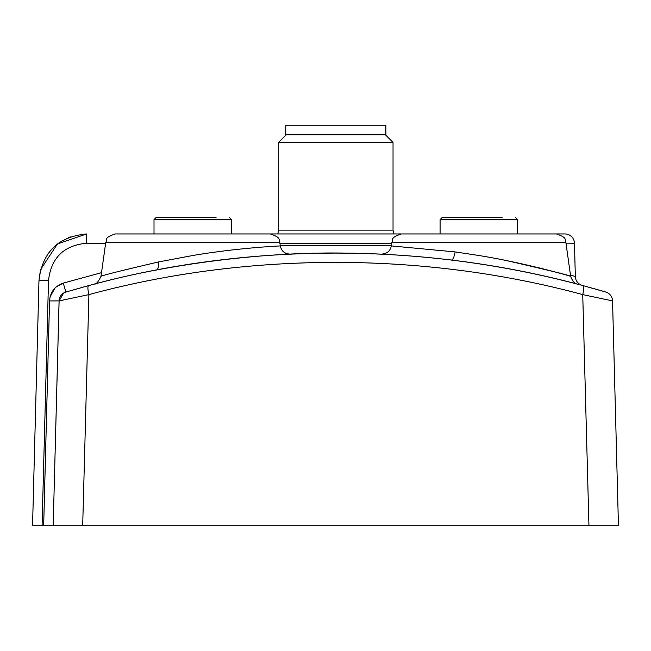 <?xml version="1.0" encoding="UTF-8"?>
<svg xmlns="http://www.w3.org/2000/svg" width="651" height="651" viewBox="0 0 651 651"><rect width="100%" height="100%" fill="white"/><g stroke="black" fill="none" stroke-linecap="round" stroke-linejoin="round"><path stroke-width="0.98" d="M100.995 276.301C103.2 275.153 122.307 270.385 158.339 261.995L192.745 255.501C239.308 247.608 281.427 245.875 280.28 245.915L279.751 242.164C277.879 240.048 282.632 238.063 270.311 233.953L115.235 233.953C102.915 238.063 107.659 240.048 105.796 242.164L100.995 276.301C98.293 281.964 95.966 284.593 93.996 284.194L94.598 284.039M176.511 266.422L193.388 263.72M63.293 293.251A9.537 9.537 0 0 1 63.635 293.031L59.086 300.908L88.902 294.602C87.706 289.394 87.592 286.407 88.544 285.643C246.696 242.375 423.573 242.164 583.084 285.643C584.045 286.407 583.931 289.394 582.735 294.602L612.542 300.908A9.537 9.537 0 0 0 605.715 292.014L583.215 285.675M583.955 285.87L587.324 286.79M591.971 288.067L599.164 290.11M600.604 290.525L601.931 290.907M603.233 291.29L604.055 291.526M580.358 284.91L582.499 285.48M382.796 254.183L393.765 254.785M604.258 291.583L583.084 285.643C504.794 264.55 424.208 253.687 341.344 253.044C265.258 252.075 169.065 263.256 88.544 285.643L65.914 292.014L63.22 283.12L56.368 286.798M392.773 254.728L385.368 254.313M383.39 254.215L393.269 254.753M574.141 283.283L577.103 284.056M577.168 284.072L574.711 283.429M334.207 253.027L372.649 253.735M342.532 253.052L348.041 253.101M605.715 292.014A9.537 9.537 0 0 1 612.55 300.908A9.537 9.537 0 0 0 605.715 292.014A9.537 9.537 0 0 1 612.55 300.908L618.45 525.764L82.685 525.764L88.902 294.602C246.819 251.766 423.451 251.563 582.735 294.602L588.952 525.764M59.111 300.9L53.187 525.764L59.086 300.908A9.537 9.537 0 0 1 65.914 292.014L63.22 283.12L101.499 272.671M40.476 269.709L57.443 243.938L86.64 233.953C58.256 236.606 42.372 252.083 38.979 280.386L32.55 525.764L82.685 525.764M185.616 525.764L164.166 525.764M528.929 525.764L486.012 525.764M357.277 525.764L335.818 525.764M393.033 230.137L393.033 142.406L278.595 142.406L278.595 230.137L393.033 230.137L393.831 233.953M59.632 297.963A9.537 9.537 0 0 0 59.119 300.274M575.338 276.496A9.537 9.537 0 0 0 582.401 285.455A9.537 9.537 0 0 1 575.338 276.496L574.467 243.238L575.338 276.496L570.463 275.031M391.43 245.346L280.199 245.346M59.086 300.908L49.549 300.908C50.241 292.079 54.798 286.147 63.22 283.12M565.979 243.14L574.467 243.238A9.537 9.537 0 0 0 564.938 233.953A9.537 9.537 0 0 1 574.467 243.238M507.284 260.75C550.437 270.686 571.391 275.821 570.154 276.162C566.167 274.95 523.599 262.711 478.859 255.493L455.106 251.921L391.349 245.915L391.878 242.164L565.841 242.164C563.969 240.048 568.722 238.063 556.402 233.953L564.938 233.953M260.62 233.953L401.317 233.953L260.62 233.953M411.017 233.953L231.536 233.953L231.536 219.59L154.01 219.59L155.915 217.686L170.855 217.686M126.465 233.953L124.105 233.953M124.235 233.953L126.945 233.953M134.44 233.953L141.096 233.953M545.164 233.953L547.532 233.953M547.393 233.953L517.626 233.953L517.626 219.59L440.092 219.59L442.005 217.686L455.545 217.686M545.107 233.953L544.692 233.953M577.665 284.202L577.665 284.202C574.817 283.869 572.473 281.24 570.642 276.301L565.841 242.164C563.969 240.048 568.722 238.063 556.402 233.953L401.325 233.953C389.005 238.063 393.749 240.048 391.878 242.164M440.092 219.59L440.092 233.953L478.859 233.953M385.88 125.236L285.748 125.236L285.748 134.773L385.88 134.773L385.88 125.236M502.173 217.686L442.005 217.686M485.54 217.686L468.744 217.686M494.036 217.686L487.583 217.686M199.45 217.686L182.654 217.686M216.083 217.686L159.121 217.686M207.946 217.686L201.493 217.686M279.751 242.164L105.796 242.164M158.339 261.995C158.746 266.682 158.136 269.359 156.509 270.035M54.757 288.303L50.07 296.937M49.549 300.908L43.666 525.764M42.079 525.764L48.508 280.386C51.209 257.739 63.92 245.354 86.64 243.238L105.641 243.238M391.731 243.238L279.906 243.238M86.64 233.953L86.64 243.238M48.508 280.386L38.979 280.386L40.492 269.669M455.106 251.921C454.186 257.064 452.958 259.773 451.412 260.058M154.01 219.59L154.01 233.953L124.927 233.953L192.769 233.953M280.28 245.915C281.403 251.123 284.699 253.857 290.175 254.118M278.595 230.137L277.806 233.953M286.228 134.773L278.595 142.406M385.408 134.773L393.033 142.406M70.3 236.842L68.477 237.542M391.349 245.915C390.185 251.156 386.881 253.882 381.445 254.118M517.626 219.59L515.722 217.686M231.536 219.59L229.632 217.686L231.536 219.59"/></g></svg>
